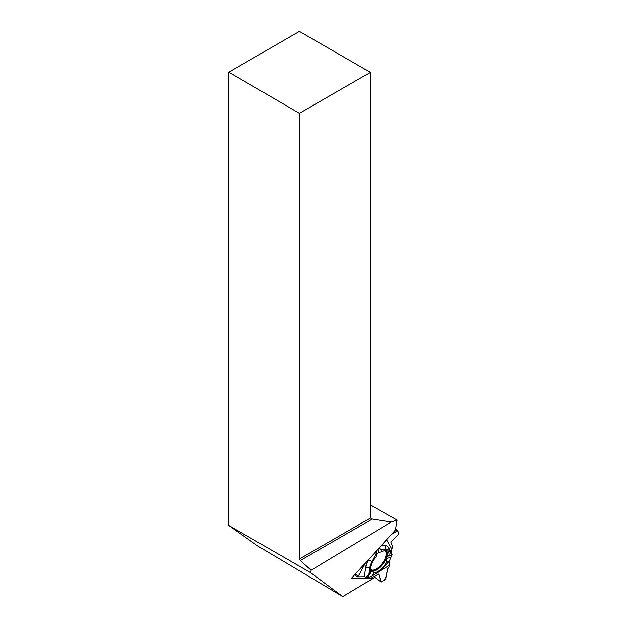 <?xml version="1.0" encoding="UTF-8"?>
<svg xmlns="http://www.w3.org/2000/svg" width="628" height="628" viewBox="0 0 628 628"><rect width="100%" height="100%" fill="white"/><g stroke="black" fill="none" stroke-linecap="round" stroke-linejoin="round"><path stroke-width="0.94" d="M390.435 557.279L391.464 556.91L392.131 554.697L391.275 552.224L392.633 545.983L390.906 542.922L391.252 541.87L399.047 533.792L391.087 542.129L390.906 542.922L392.633 545.983L391.275 552.224L392.131 554.697L389.431 560.922L383.637 567.492A14.609 6.696 -52.8 0 1 377.985 572.351L371.823 576.049L367.859 577.611L364.421 576.74L357.363 576.842L354.655 574.785M378.637 574.055L372.961 577.03L369.939 576.794L372.961 577.03L378.676 574.055L381.22 581.999L385.718 578.992L387.735 568.842L389.054 567.029L390.012 559.768L389.054 567.029L387.735 568.842L385.38 579.503L380.961 582.015L373.754 576.551M378.817 574.188L380.961 582.015M371.823 576.049L374.131 572.752L371.745 571.119L367.349 577.407L364.421 576.74L357.363 576.842L357.717 575.342L355.228 574.157L357.724 575.35L357.363 576.842M399.047 533.792L397.744 530.762L391.409 534.436L397.367 530.825L399.047 533.792M370.512 569.478A11.987 5.495 127.2 0 0 370.952 569.989A11.987 5.495 127.2 0 0 382.727 563.881A11.987 5.495 127.2 0 0 385.427 550.897A11.987 5.495 127.2 0 0 384.815 550.607M379.147 552.2A11.987 5.495 127.2 0 0 376.4 554.469M374.131 572.752A13.18 6.045 127.2 0 0 386.832 561.84L389.431 560.922M386.832 561.84L386.055 558.826L391.456 556.918M371.745 571.119A12.639 5.793 127.2 0 0 386.055 558.826M391.275 552.224L388.677 547.632A16.87 7.732 -52.8 0 0 384.823 545.685L381.008 545.858M391.605 554.783L388.999 555.702A13.18 6.045 127.2 0 0 386.997 550.74A13.18 6.045 127.2 0 0 381.502 551.918L381.204 549.539L386.126 549.327A14.609 6.696 -52.8 0 1 389.47 551.007L391.605 554.783L392.131 554.697M389.046 565.545L379.877 571.048M371.03 576.363L370.308 576.794M391.809 554.83L386.848 556.589A12.639 5.793 127.2 0 0 386.039 550.536M377.993 549.162L378.394 552.326L381.502 551.918M376.196 556.479A13.18 6.045 127.2 0 0 370.999 571.174L368.691 574.471L369.562 568.112A14.609 6.696 -52.8 0 1 371.878 561.565L375.897 554.1L376.196 556.479L376.117 551.227M365.818 577.391L368.691 574.471M388.999 555.702L386.848 556.589M375.866 551.494L375.897 554.1M368.503 559.579L368.369 559.823A16.87 7.732 -52.8 0 0 365.7 567.382L364.421 576.74M358.109 576.677L365.582 562.79M381.204 549.539L378.943 548.118M386.581 539.742L391.817 548.998M371.431 576.889L373.26 578.278L342.77 596.6L257.527 545.85L228.765 525.448L310.719 572.72L311.135 570.224L391.205 522.009L397.124 520.078L370.379 505.014M228.765 72.189L299.415 31.4L370.379 72.369L299.415 113.338L228.765 72.189L228.765 525.448M373.26 578.278L351.649 578.082L395.467 529.985L397.124 520.078M342.77 596.6L310.719 572.72M299.415 113.338L299.415 559.006L300.302 560.545L372.161 519.058L370.379 518.029L370.379 72.369M299.415 559.006L370.379 518.029M300.302 560.545L311.135 570.224M391.205 522.009L372.161 519.058M373.801 576.528L380.882 581.897M357.222 575.107L357.732 575.499M395.601 529.153L397.705 530.739M395.554 529.451L397.367 530.825M385.411 550.882A11.987 5.495 -52.8 0 1 382.695 563.858A11.987 5.495 -52.8 0 1 370.936 569.981M384.65 550.638A11.751 5.385 -52.8 0 1 382.201 563.481A11.751 5.385 -52.8 0 1 370.496 569.306M389.47 551.007L388.677 547.632M371.878 561.565L368.369 559.823M369.562 568.112L365.7 567.382M386.126 549.327L384.823 545.685M397.744 530.762L395.609 529.137"/></g></svg>
